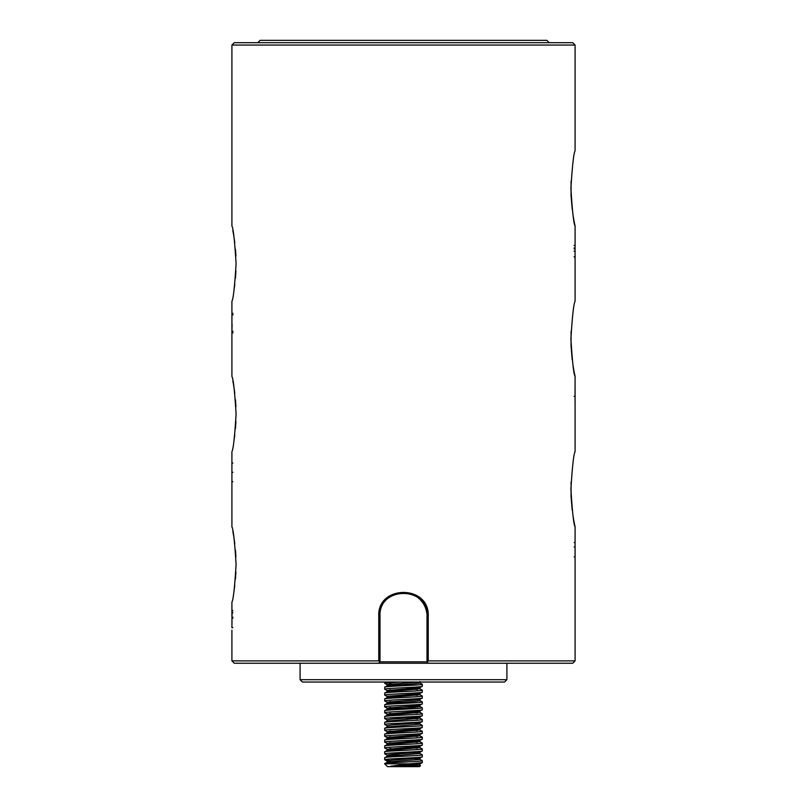 <?xml version="1.0" encoding="UTF-8"?>
<svg xmlns="http://www.w3.org/2000/svg" width="807" height="807" viewBox="0 0 807 807"><rect width="100%" height="100%" fill="white"/><g stroke="black" fill="none" stroke-linecap="round" stroke-linejoin="round"><path stroke-width="1.21" d="M232.86 627.675L231.922 627.675L232.093 609.86L231.922 626.303M257.766 42.7L260.116 40.35L546.884 40.35L549.234 42.7M575.088 660.883L572.738 663.233L428.416 663.233L427.216 662.033L428.245 660.883L575.088 660.883L575.088 526.9C573.706 524.701 572.324 512.163 570.912 489.294C572.314 466.436 573.706 453.897 575.088 451.688L575.088 376.466C573.706 374.266 572.324 361.738 570.912 338.859C572.314 316.001 573.706 303.472 575.088 301.253L575.088 226.041C573.706 223.842 572.324 211.303 570.912 188.435C572.314 165.576 573.706 153.037 575.088 150.818L575.088 45.051L231.912 45.051L234.262 42.7L572.738 42.7L575.088 45.051M427.871 662.688L428.416 663.233L234.262 663.233L231.912 660.883L231.912 630.156M506.917 679.686L504.567 682.036L302.433 682.036L300.083 679.686L506.917 679.686L506.917 663.233M232.84 230.53L233.173 232.275M233.193 232.396L233.939 236.744M233.969 236.935L234.787 242.756M235.473 249.323L235.916 256.142M232.9 617.264L231.912 617.264L231.912 602.113C233.294 599.883 234.686 587.345 236.088 564.507C234.686 541.648 233.294 529.12 231.912 526.9L231.912 451.688C233.294 449.449 234.686 436.92 236.088 414.082C234.686 391.224 233.294 378.685 231.912 376.466L231.912 301.253C233.294 299.024 234.686 286.485 236.088 263.647C234.686 240.789 233.294 228.25 231.912 226.041L231.912 45.051M232.84 380.954L233.173 382.71M233.193 382.821L233.939 387.178M233.969 387.36L234.787 393.18M235.473 399.758L235.926 406.748M232.84 531.389L233.173 533.145M233.193 533.256L233.939 537.613M233.969 537.795L234.787 543.615M235.473 550.182L235.916 557.001M571.074 181.182L571.053 195.213M571.074 331.616L571.053 345.638M571.074 482.041L571.053 496.073M300.083 679.686L300.083 663.233M409.542 763.826L390.79 766.176L415.131 764.622L419.862 763.987L422.303 762.665L409.542 763.826L384.697 763.826L387.521 766.65L419.479 766.65L420.538 765.601L419.862 765.197M390.79 766.176L420.538 765.601M422.303 762.665L422.222 760.557L419.862 759.326L415.514 758.721M384.697 763.826L387.138 762.262L391.869 761.626L419.953 759.417L419.953 758.015L391.869 760.214L387.047 760.951L391.486 761.657M384.697 763.583C383.537 762.605 423.463 761.626 422.303 760.648M422.303 756.784L422.303 754.767L419.862 753.445L387.138 756.391L384.697 757.712L384.697 759.73C383.537 758.751 423.463 757.763 422.303 756.784L419.862 758.106M384.697 757.712C383.537 756.724 423.463 755.745 422.303 754.767M422.303 750.913L422.303 748.896L419.862 747.575L387.138 750.51L384.697 751.831L384.697 753.849C383.537 752.87 423.463 751.892 422.303 750.913L419.862 752.235L419.953 753.546M384.697 751.831C383.537 750.853 423.463 749.874 422.303 748.896M422.303 745.032L422.303 743.015L419.862 741.694L387.138 744.639L384.697 745.95L384.697 747.978C383.537 747 423.463 746.011 422.303 745.032L419.862 746.354L419.953 747.665M384.697 745.95C383.537 744.972 423.463 743.993 422.303 743.015M422.303 739.162L422.303 737.144L419.862 735.823L387.138 738.758L384.697 740.08L384.697 742.097C383.537 741.119 423.463 740.14 422.303 739.162L419.862 740.483L415.131 741.119L387.047 743.318L387.047 744.73M384.697 740.08C383.537 739.101 423.463 738.123 422.303 737.144M422.303 733.281L422.303 731.263L419.862 729.942L387.138 732.887L384.697 734.199L384.697 736.226C383.537 735.238 423.463 734.259 422.303 733.281L419.862 734.602L415.131 735.238L387.047 737.447L391.486 738.153M384.697 734.199C383.537 733.22 423.463 732.242 422.303 731.263M387.047 727.107L387.047 725.695L391.869 724.958L419.953 722.759L419.953 724.161L387.138 727.006L384.697 728.328L384.697 730.345C383.537 729.367 423.463 728.388 422.303 727.41L419.862 728.731L419.953 730.042M422.303 727.41L422.222 725.301L419.862 724.071L415.514 723.455M384.697 728.328C383.537 727.349 423.463 726.371 422.303 725.392M422.303 721.529L422.303 719.511L419.862 718.19L387.138 721.125L384.697 722.447L384.697 724.474C383.537 723.486 423.463 722.507 422.303 721.529L419.862 722.85M384.697 722.447C383.537 721.468 423.463 720.49 422.303 719.511M422.303 715.658L422.303 713.64L419.862 712.319L387.138 715.254L384.697 716.576L384.697 718.593C383.537 717.615 423.463 716.636 422.303 715.658L419.862 716.979L419.953 718.291M384.697 716.576C383.537 715.597 423.463 714.619 422.303 713.64M384.697 712.712C383.537 711.734 423.463 710.755 422.303 709.777L419.862 711.098L415.131 711.734L387.138 714.034L384.778 712.803L384.697 710.695L387.138 709.373L415.131 707.275L419.953 706.539L415.514 705.832M422.303 709.777L422.303 707.759L419.862 706.438M384.697 710.695C383.537 709.716 423.463 708.738 422.303 707.759M419.953 699.245L419.953 700.658L415.131 701.394L387.138 703.502L384.697 704.824L384.697 706.841C383.537 705.863 423.463 704.884 422.303 703.906L419.862 705.227L415.131 705.863L387.047 708.062L387.047 709.474M422.303 703.906L422.303 701.888L419.862 700.567M384.697 704.824C383.537 703.845 423.463 702.867 422.303 701.888M422.303 698.025L422.303 696.007L419.862 694.686L387.138 697.621L384.697 698.943L384.697 700.96C383.537 699.982 423.463 699.003 422.303 698.025L419.862 699.346L415.131 699.982L387.047 702.191L387.047 703.603M384.697 698.943C383.537 697.964 423.463 696.986 422.303 696.007M422.303 692.154L422.303 690.136L419.862 688.815L387.138 691.75L384.697 693.072L384.697 695.089C383.537 694.111 423.463 693.132 422.303 692.154L419.862 693.475L415.131 694.111L387.047 696.31L387.047 697.722M384.697 693.072C383.537 692.093 423.463 691.115 422.303 690.136M419.953 681.622L419.953 683.035L415.131 683.761L387.138 685.869L384.697 687.191L384.697 689.208C383.537 688.23 423.463 687.251 422.303 686.273L419.862 687.594L415.131 688.23L387.047 690.439L387.047 691.841M422.303 686.273L422.303 684.255L419.862 682.934M384.697 687.191C383.537 686.212 423.463 685.234 422.303 684.255M400.111 682.036L384.697 683.337L384.697 682.036M384.697 759.73L389.599 760.416M384.697 753.849L387.138 755.17L391.486 755.776M389.599 754.545L400.595 755.181M384.697 747.978L387.138 749.299L419.862 746.354M389.599 748.664L400.595 749.299M417.401 748.2L406.405 747.564M384.697 742.097L387.138 743.418M389.599 742.793L400.595 743.429M417.401 742.329L406.405 741.694M384.697 736.226L387.138 737.537M389.599 736.912L400.595 737.548M417.401 736.448L406.405 735.813M384.697 730.345L387.138 731.667L419.862 728.731M389.599 731.041L400.595 731.677M417.401 730.577L406.405 729.942M384.697 724.474L387.138 725.786M384.697 718.593L387.138 719.915M417.401 718.815L406.405 718.19M389.599 713.408L400.595 714.044M417.401 712.944L406.405 712.309M384.697 706.841L387.138 708.163L391.486 708.768M389.599 707.537L400.595 708.173M417.401 707.063L406.405 706.428M384.697 700.96L387.138 702.282L391.486 702.897M389.599 701.656L400.595 702.292M384.697 695.089L387.138 696.411M417.401 695.311L406.405 694.676M384.697 689.208L387.138 690.53L391.486 691.145M389.599 689.904L400.595 690.54M417.401 689.44L406.405 688.805M384.697 683.337L387.138 684.659L418.399 682.036M389.599 684.033L400.595 684.659M232.87 313.267L231.932 313.267L231.912 333.009L232.87 333.009M231.912 660.883L378.755 660.883L378.755 616.215C377.222 584.561 429.748 584.5 428.245 616.215L428.245 660.883M235.926 571.941L235.462 578.922M234.776 585.499L233.99 591.087M232.86 481.718L231.912 481.718L231.912 463.077L232.86 463.077M235.926 421.516L235.462 428.497M234.776 435.064L233.99 440.652M231.912 320.389L231.922 314.084M235.926 270.97L235.462 278.062M234.776 284.629L233.99 290.227M571.063 195.627L572.203 209.285M573.02 215.055L573.767 219.504M573.858 219.958L574.453 223.055M574.463 223.065L575.088 226.041M575.078 247.971L575.078 248.798M574.09 256.747L575.028 256.747L574.866 257.564M571.063 346.052L572.203 359.72M573.02 365.49L573.767 369.929M573.858 370.393L574.453 373.49M574.463 373.5L575.088 376.466M571.063 496.487L572.203 510.155M573.02 515.915L573.767 520.364M573.858 520.828L574.453 523.925M574.463 523.935L575.088 526.9M231.912 481.668L231.912 463.107M231.922 332.181L232.083 324.232M231.912 327.249L232.013 324.232M419.862 763.987L419.953 765.298L413.123 766.176M387.047 756.482L387.047 755.07L391.869 754.343L419.862 752.235M391.486 749.905L387.138 749.299M387.047 721.226L387.047 719.814L391.869 719.077L419.862 716.979M400.595 697.621L391.486 697.016M391.486 685.264L387.138 684.659M389.599 762.887L387.138 762.262M419.862 747.575L415.514 746.969M419.862 741.694L415.514 741.088M419.862 735.823L415.514 735.207M419.862 729.942L415.514 729.336M419.862 718.19L415.514 717.584M419.862 712.319L415.514 711.703M419.862 694.686L415.514 694.081M419.862 688.815L406.405 687.604M415.514 682.329L411.388 682.036M426.772 612.927A23.504 23.504 0 0 0 419.469 598.976M419.307 598.824A23.504 23.504 0 0 0 418.399 598.037M427.004 616.215C428.416 585.852 378.554 585.922 379.996 616.215L379.996 661.821L427.004 661.821L427.004 616.215L428.245 616.215M378.755 660.883L379.784 662.033L379.129 662.688M231.992 612.816L232.93 612.816M231.962 610.687L232.9 610.687M232.9 618.091L231.962 618.091L231.922 627.675M231.972 472.337L232.91 472.337M231.982 332.181L232.92 332.181M232.013 331.274L232.951 331.274M232.013 314.982L232.951 314.982M231.982 314.084L232.92 314.084M575.078 551.796L575.078 542.526L575.068 551.847M575.068 547.015L574.13 547.015M575.078 542.526L574.13 542.526M574.14 556.87L575.078 556.87L575.068 560.623M575.078 552.866L575.078 560.583M575.068 552.664L575.078 556.87M574.12 396.308L575.058 396.308L575.068 405.185M575.078 387.239L575.078 405.094M575.058 387.088L575.058 396.308M574.1 247.971L575.038 247.971M574.039 245.389L574.977 245.389M574.039 251.179L574.977 251.179M574.1 248.798L575.038 248.798M378.755 616.215L379.996 616.215M384.778 759.811L387.138 761.051M387.047 762.363L387.047 760.951M387.047 750.611L387.047 749.199M419.953 741.794L419.953 740.382M387.047 738.859L387.047 737.447M419.953 735.913L419.953 734.511M387.047 732.978L387.047 731.566M387.047 715.355L387.047 713.943M419.953 712.41L419.953 710.997M419.953 706.539L419.953 705.126M419.953 694.787L419.953 693.374M419.953 688.906L419.953 687.493M387.047 685.97L387.047 684.558"/></g></svg>

